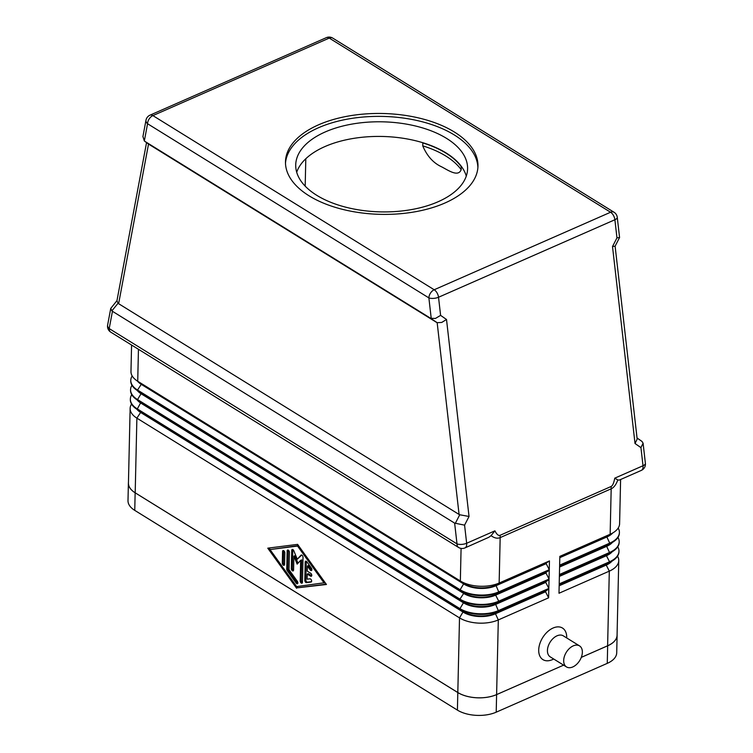 <?xml version="1.0" encoding="UTF-8"?>
<svg xmlns="http://www.w3.org/2000/svg" width="753" height="753" viewBox="0 0 753 753"><rect width="100%" height="100%" fill="white"/><g stroke="black" fill="none" stroke-linecap="round" stroke-linejoin="round"><path stroke-width="1.13" d="M566.501 666.932L550.255 656.88A12.377 7.869 -58.2 0 1 548.165 646.338A12.377 7.869 -58.2 0 1 557.013 635.814A12.377 7.869 -58.2 0 1 563.291 635.833L579.528 645.886A12.377 7.869 -58.2 0 1 581.627 656.428A12.377 7.869 -58.2 0 1 572.779 666.951A12.377 7.869 -58.2 0 1 566.501 666.932A12.377 7.869 -58.2 0 1 564.411 656.39A12.377 7.869 -58.2 0 1 573.259 645.867A12.377 7.869 -58.2 0 1 579.528 645.886M553.681 658.997A18.571 11.803 -58.2 0 1 552.354 659.647A18.571 11.803 -58.2 0 1 538.706 649.999A18.571 11.803 -58.2 0 1 553.069 628.03A18.571 11.803 -58.2 0 1 566.708 637.951M491.078 535.665C494.42 538.122 497.451 538.771 500.171 537.604L611.182 488.81A13.752 7.794 -113.7 0 0 611.163 487.68A13.752 7.794 -113.7 0 0 611.069 486.513L500.058 535.298C498.505 535.948 496.782 534.461 494.9 530.846L491.078 535.665L488.819 537.294L464.959 547.911A6.881 3.897 -113.7 0 0 465.589 547.506A6.881 3.897 -113.7 0 0 466.653 543.261L464.582 525.142L454.633 523.128L112.442 311.3L111.886 310.848L118.07 303.252L116.941 300.805M116.96 300.635L110.747 308.419L111.886 310.848M620.604 479.51L619.597 523.702A27.503 14.411 -178.7 0 1 613.582 532.437A27.503 14.411 -178.7 0 1 610.146 534.254L611.182 488.81C613.893 487.596 616.095 484.64 617.799 479.972L614.768 478.164C613.846 483.012 612.613 485.798 611.069 486.513M617.799 479.972L619.352 480.056L641.33 470.399A6.881 6.881 0 0 0 645.387 463.321L643.09 443.188L641.933 441.399M332.882 38.196A6.881 4.377 121.8 0 0 332.732 38.102A6.881 6.881 0 0 0 326.35 37.65A6.881 3.897 66.3 0 1 326.35 37.65A6.881 3.897 66.3 0 1 329.249 38.092L610.57 212.242A6.881 3.897 66.3 0 1 613.413 215.367A6.881 3.897 66.3 0 1 614.89 219.744L616.961 237.863L612.509 246.532L615.107 246.184L637.17 439.074L635.024 443.517L640.944 447.63L643.09 443.188M144.68 141.235L149.122 144.454L144.341 140.962L147.56 123.737A6.881 4.377 -58.2 0 1 149.179 118.927A6.881 4.377 -58.2 0 1 152.887 115.604L329.249 38.092A6.881 4.377 121.8 0 1 332.732 38.102L614.053 212.252A6.881 4.377 -58.2 0 1 614.194 212.346M142.938 136.519L144.341 140.962M616.961 237.863L619.568 237.515L617.262 217.316A6.881 6.881 0 0 0 614.053 212.252A6.881 4.377 -58.2 0 0 610.57 212.242L434.199 289.754A6.881 3.897 66.3 0 1 437.041 292.879A6.881 3.897 66.3 0 1 438.528 297.256L614.89 219.744A6.881 2.72 -6.5 0 0 617.253 217.645A6.881 2.72 -6.5 0 0 617.262 217.316M464.582 525.142L469.034 516.473L446.51 319.488L440.599 315.375L435.394 318.463L430.641 318.284L437.164 322.689L459.085 514.459L459.735 514.76L455.283 523.429M446.51 319.488L441.747 322.435L437.164 322.689M469.034 516.473L459.735 514.76M118.07 303.252L118.626 303.694L148.529 144.03M461.222 166.705L461.156 169.632C458.332 177.426 448.214 170.263 441.738 166.884C433.38 163.072 427.055 156.059 422.744 145.856L422.81 142.929A85.607 44.86 -178.7 0 1 461.222 166.705L461.871 167.11A85.955 45.039 -178.7 0 0 422.16 142.524A85.955 45.039 1.3 0 0 324.92 146.571A85.955 45.039 1.3 0 0 296.701 172.249M438.058 201.766A85.955 45.039 -178.7 0 1 345.571 207.141A85.955 45.039 -178.7 0 1 295.722 164.898A85.955 45.039 -178.7 0 1 325.258 131.935A85.955 45.039 -178.7 0 1 417.746 126.56A85.955 45.039 -178.7 0 1 467.594 168.804A85.955 45.039 -178.7 0 1 438.058 201.766M285.491 163.203A96.271 50.442 -178.7 0 1 318.491 127.746A96.271 50.442 -178.7 0 1 420.805 121.402A96.271 50.442 -178.7 0 1 477.891 167.571M444.891 203.028A96.271 50.442 -178.7 0 1 341.307 209.042A96.271 50.442 -178.7 0 1 285.481 161.735A96.271 50.442 -178.7 0 1 318.557 124.819A96.271 50.442 -178.7 0 1 422.141 118.805A96.271 50.442 -178.7 0 1 477.967 166.112A96.271 50.442 -178.7 0 1 444.891 203.028M422.16 142.524L422.81 142.929M466.286 176.098A85.955 45.039 1.3 0 0 461.871 167.11M305.181 186.142L305.803 158.751M132.18 375.945A27.503 14.411 1.3 0 0 130.777 380.303A27.503 14.411 1.3 0 0 137.526 390.045L460.149 589.768A27.503 14.411 1.3 0 0 498.947 591.82L549.257 569.71L549.455 560.929L499.145 583.038A27.503 14.411 -178.7 0 1 460.347 580.987L137.724 381.263A27.503 14.411 -178.7 0 1 136.594 380.519A27.503 14.411 -178.7 0 1 130.975 371.521L131.577 345.034M131.973 385.31A27.503 14.411 1.3 0 0 130.561 389.668A27.503 14.411 1.3 0 0 137.31 399.419L459.932 599.134A27.503 14.411 1.3 0 0 498.731 601.195L549.05 579.076L549.248 570.294L498.928 592.404A27.503 14.411 -178.7 0 1 460.13 590.352L137.517 390.628A27.503 14.411 -178.7 0 1 136.378 389.885A27.503 14.411 -178.7 0 1 130.758 380.886A27.503 14.411 -178.7 0 1 130.777 380.594M131.756 394.676A27.503 14.411 1.3 0 0 130.354 399.043A27.503 14.411 1.3 0 0 137.102 408.785L459.716 608.509A27.503 14.411 1.3 0 0 498.514 610.561L548.833 588.441L549.031 579.659L498.721 601.779A27.503 14.411 -178.7 0 1 459.923 599.727L137.3 400.003A27.503 14.411 -178.7 0 1 136.171 399.25A27.503 14.411 -178.7 0 1 130.551 390.261A27.503 14.411 -178.7 0 1 130.561 389.969M131.549 404.05A27.503 14.411 1.3 0 0 130.137 408.408A27.503 14.411 1.3 0 0 136.886 418.15L459.509 617.874A27.503 14.411 1.3 0 0 498.307 619.926L548.617 597.816L548.824 589.034L498.505 611.144A27.503 14.411 -178.7 0 1 459.707 609.092L137.084 409.368A27.503 14.411 -178.7 0 1 135.954 408.625A27.503 14.411 -178.7 0 1 130.335 399.627A27.503 14.411 -178.7 0 1 130.354 399.335M130.137 408.408L128.443 483.068A27.503 14.411 1.3 0 0 135.192 492.81L457.815 692.525A27.503 14.411 1.3 0 0 496.613 694.586L563.602 665.144L496.604 694.605A27.503 14.411 -178.7 0 1 457.805 692.553L135.145 492.801A27.503 14.411 -178.7 0 1 128.396 483.059A27.503 14.411 -178.7 0 1 128.462 482.202M581.297 657.36L607.615 645.792A27.503 14.411 1.3 0 0 617.065 635.25L618.759 560.59A27.503 14.411 1.3 0 0 617.554 556.166M618.966 551.516A27.503 14.411 -178.7 0 1 618.957 551.808A27.503 14.411 -178.7 0 1 612.942 560.543A27.503 14.411 -178.7 0 1 609.506 562.359L559.197 584.469L558.999 593.251L609.309 571.141A27.503 14.411 1.3 0 0 618.759 560.59M619.173 542.151A27.503 14.411 -178.7 0 1 619.173 542.442A27.503 14.411 -178.7 0 1 613.149 551.168A27.503 14.411 -178.7 0 1 609.723 552.984L559.404 575.104L559.206 583.886L609.525 561.776A27.503 14.411 1.3 0 0 618.975 551.224A27.503 14.411 1.3 0 0 617.761 546.8M619.39 532.776A27.503 14.411 -178.7 0 1 619.39 533.068A27.503 14.411 -178.7 0 1 613.366 541.802A27.503 14.411 -178.7 0 1 609.939 543.619L559.62 565.738L559.423 574.52L609.732 552.401A27.503 14.411 1.3 0 0 619.182 541.859A27.503 14.411 1.3 0 0 617.978 537.435M613.582 532.437L609.723 534.894A22.694 11.888 -178.7 0 1 606.899 536.4L610.146 534.254L559.837 556.363L559.63 565.145L609.949 543.035A27.503 14.411 1.3 0 0 619.399 532.484A27.503 14.411 1.3 0 0 618.194 528.06M459.085 514.459L118.626 303.694M436.561 322.388L149.122 144.454M144.934 141.413L430.641 318.284M306.292 561.286A1.722 0.969 -113.7 0 0 306.245 561.634L305.831 579.866A1.722 0.969 -113.7 0 0 307.488 582.182L311.526 581.664M304.786 580.318L305.2 562.096A1.722 0.969 66.3 0 1 305.643 561.22A1.722 0.969 66.3 0 1 306.923 561.87L311.356 568.044A1.722 0.969 66.3 0 1 311.46 570.539A1.722 0.969 66.3 0 1 310.18 569.88L307.403 566.021L307.29 571.141L310.669 573.24A1.722 0.969 66.3 0 1 311.714 574.859A1.722 0.969 66.3 0 1 311.328 576.271A1.722 0.969 66.3 0 1 310.603 576.167L307.224 574.068L307.102 579.179L309.972 578.822A1.722 0.969 66.3 0 1 311.45 580.177A1.722 0.969 66.3 0 1 311.196 582.013A1.722 0.969 66.3 0 1 311.045 582.05L306.452 582.634A1.722 0.969 66.3 0 1 304.786 580.318L305.831 579.866M307.224 574.068L308.259 573.617L311.638 575.706A1.722 0.969 -113.7 0 0 311.723 575.753M307.403 566.021L308.438 565.569L311.215 569.428A1.722 0.969 -113.7 0 0 311.846 570.012M283.655 550.631A1.722 0.969 -113.7 0 0 283.608 550.989L283.344 562.585A1.722 0.969 -113.7 0 0 284.512 564.788M284.559 564.43A1.722 0.969 66.3 0 1 284.126 565.305A1.722 0.969 66.3 0 1 282.921 564.759A1.722 0.969 66.3 0 1 282.309 563.037L282.573 551.441A1.722 0.969 66.3 0 1 283.006 550.565A1.722 0.969 66.3 0 1 284.21 551.121A1.722 0.969 66.3 0 1 284.822 552.843L284.559 564.43M324.176 583.076L297.557 546.057L270.026 549.558L296.644 586.578L325.127 582.662M270.026 549.558L298.499 545.614M297.557 546.057L298.517 545.643M269.019 548.005L270.111 549.521M296.748 586.568L297.642 587.811L326.218 584.177M296.607 588.272L267.767 548.165L297.595 544.372L326.435 584.479L297.642 587.811M288.239 550.114A1.722 0.969 -113.7 0 0 288.192 550.462L287.778 568.694A1.722 0.969 -113.7 0 0 288.314 570.313L297.19 582.653A1.722 0.969 -113.7 0 0 297.821 583.236M287.279 570.765A1.722 0.969 66.3 0 1 286.742 569.146L287.157 550.923A1.722 0.969 66.3 0 1 287.59 550.048A1.722 0.969 66.3 0 1 288.794 550.594A1.722 0.969 66.3 0 1 289.416 552.316L289.02 569.701L297.331 581.269A1.722 0.969 66.3 0 1 297.435 583.763A1.722 0.969 66.3 0 1 296.145 583.104L287.279 570.765L288.314 570.313M292.832 549.53A1.722 0.969 -113.7 0 0 292.785 549.878L292.371 568.167A1.722 0.969 -113.7 0 0 293.538 570.379M293.585 570.021A1.722 0.969 66.3 0 1 293.152 570.896A1.722 0.969 66.3 0 1 291.948 570.35A1.722 0.969 66.3 0 1 291.326 568.628L291.74 550.339A1.722 0.969 66.3 0 1 292.183 549.464A1.722 0.969 66.3 0 1 293.792 550.716L297.266 559.225L301.012 555.187A1.722 0.969 66.3 0 1 301.209 555.046A1.722 0.969 66.3 0 1 302.405 555.601A1.722 0.969 66.3 0 1 303.026 557.324L302.461 582.304A1.722 0.969 66.3 0 1 302.019 583.18A1.722 0.969 66.3 0 1 300.814 582.624A1.722 0.969 66.3 0 1 300.202 580.902L300.673 560.336L297.153 564.119L293.905 556.147L293.585 570.021M293.905 556.147L294.941 555.686L298 563.206M300.673 560.336L301.708 559.874L301.238 580.45A1.722 0.969 -113.7 0 0 302.414 582.653M301.746 555.065L297.266 559.225M559.799 557.672L606.88 536.983L606.899 536.4L559.818 557.088M613.366 541.802L609.516 544.268A22.694 11.888 -178.7 0 1 606.683 545.765L609.939 543.619L606.88 536.983A22.694 11.888 1.3 0 0 612.641 533.039M559.592 567.037L606.673 546.349L606.683 545.765L559.601 566.454M613.149 551.168L609.299 553.634A22.694 11.888 -178.7 0 1 606.476 555.13L609.723 552.984L606.673 546.349A22.694 11.888 1.3 0 0 612.424 542.405M559.375 576.412L606.457 555.714L606.476 555.13L559.394 575.829M612.942 560.543L609.092 562.999A22.694 11.888 -178.7 0 1 606.259 564.505L609.525 561.776L606.457 555.714A22.694 11.888 1.3 0 0 612.208 551.77M559.168 585.778L606.25 565.089L606.259 564.505L559.178 585.194M607.615 645.792L609.309 571.141L606.25 565.089A22.694 11.888 1.3 0 0 612.001 561.145M136.594 380.519L140.331 383.155A22.694 11.888 1.3 0 0 141.263 383.766L463.886 583.49A22.694 11.888 1.3 0 0 495.888 585.185L546.207 563.065L549.455 560.929M549.257 569.71L546.189 563.658L495.879 585.768A22.694 11.888 -178.7 0 1 463.867 584.074L141.253 384.35A22.694 11.888 -178.7 0 1 137.507 381.159M136.378 389.885L140.114 392.52A22.694 11.888 1.3 0 0 141.046 393.132L463.669 592.856A22.694 11.888 1.3 0 0 495.681 594.55L545.991 572.44L549.248 570.294M549.05 579.076L545.981 573.024L495.662 595.134A22.694 11.888 -178.7 0 1 463.66 593.439L141.037 393.725A22.694 11.888 -178.7 0 1 137.291 390.525M136.171 399.25L139.907 401.886A22.694 11.888 1.3 0 0 140.839 402.507L463.453 602.221A22.694 11.888 1.3 0 0 495.465 603.925L545.784 581.805L549.031 579.659M548.833 588.441L545.765 582.389L495.455 604.508A22.694 11.888 -178.7 0 1 463.443 602.814L140.82 403.09A22.694 11.888 -178.7 0 1 137.084 399.899M546.189 563.658L546.207 563.065M545.981 573.024L545.991 572.44M545.765 582.389L545.784 581.805M135.954 408.625L139.691 411.26A22.694 11.888 1.3 0 0 140.623 411.872L463.246 611.596A22.694 11.888 1.3 0 0 495.248 613.29L545.567 591.171L548.824 589.034M548.617 597.816L545.558 591.764L495.239 613.874A22.694 11.888 -178.7 0 1 463.227 612.18L140.613 412.456A22.694 11.888 -178.7 0 1 136.867 409.265M545.558 591.764L545.567 591.171M617.084 634.393A27.503 14.411 -178.7 0 1 617.112 635.25A27.503 14.411 -178.7 0 1 607.662 645.801L581.288 657.388M617.112 635.25L616.716 652.813A27.503 14.411 -178.7 0 1 607.266 663.365L496.208 712.178A27.503 14.411 -178.7 0 1 457.41 710.117L134.749 510.374A27.503 14.411 -178.7 0 1 128.001 500.623L128.396 483.059M454.633 523.128L457.005 543.901A6.881 4.377 121.8 0 0 458.436 547.375A6.881 4.377 121.8 0 0 458.577 547.469A6.881 6.881 0 0 0 464.959 547.911M494.9 530.846L466.653 543.261A6.881 2.72 -6.5 0 1 461.674 544.391A6.881 2.72 -6.5 0 1 457.005 543.901L109.204 328.59L112.442 311.3M110.635 332.064A6.881 4.377 -58.2 0 1 109.204 328.59A6.881 4.358 10.6 0 1 107.613 325.202A6.881 4.358 10.6 0 1 107.632 325.042A6.881 6.881 0 0 0 110.776 332.158A6.881 4.377 -58.2 0 1 110.635 332.064M640.944 447.63L643.015 465.749A6.881 3.897 66.3 0 1 641.951 469.994A6.881 3.897 66.3 0 1 641.33 470.399M645.387 463.321A6.881 2.72 -6.5 0 1 645.377 463.66A6.881 2.72 -6.5 0 1 643.015 465.749L614.768 478.164M326.35 37.65L149.988 115.162A6.881 3.897 66.3 0 1 149.988 115.162A6.881 6.881 0 0 0 145.988 120.198A6.881 4.358 10.6 0 0 145.969 120.348A6.881 4.358 10.6 0 0 147.56 123.737L428.881 297.896A6.881 2.72 -6.5 0 0 433.549 298.386A6.881 2.72 -6.5 0 0 438.528 297.256L440.599 315.375M149.988 115.162A6.881 3.897 66.3 0 1 152.887 115.604L434.199 289.754A6.881 4.377 121.8 0 0 430.49 293.086A6.881 4.377 121.8 0 0 428.881 297.896L431.243 318.575M500.058 535.298A13.752 7.794 66.3 0 1 500.161 536.475A13.752 7.794 66.3 0 1 500.171 537.604L499.145 583.038L495.888 585.185L498.928 592.404L495.662 595.134L498.731 601.195L495.465 603.925L498.505 611.144L495.248 613.29L498.307 619.926L496.208 712.178M422.744 145.856A85.607 44.86 -178.7 0 1 461.156 169.632M110.917 332.242A6.881 4.377 -58.2 0 1 110.776 332.158L458.577 547.469M107.67 324.882A6.881 4.358 10.6 0 0 107.632 325.042L110.729 308.504M612.509 246.532L635.024 443.517M305.2 562.096L306.245 561.634M306.452 582.634L307.488 582.182M310.603 576.167L311.638 575.706M310.18 569.88L311.215 569.428M282.309 563.037L283.344 562.585M282.573 551.441L283.608 550.989M286.742 569.146L287.778 568.694M296.145 583.104L297.19 582.653M287.157 550.923L288.192 550.462M291.326 568.628L292.371 568.167M300.202 580.902L301.238 580.45M291.74 550.339L292.785 549.878M135.192 492.81L136.886 418.15L140.613 412.456L137.084 409.368L140.839 402.507L137.3 400.003L141.037 393.725L137.526 390.045L141.253 384.35L137.724 381.263L138.448 349.288M457.815 692.525L459.509 617.874L463.246 611.596L459.707 609.092L463.443 602.814L459.932 599.134L463.66 593.439L460.149 589.768L463.886 583.49L460.347 580.987L461.081 548.41M607.266 663.365L607.662 645.801M457.41 710.117L457.805 692.553M134.749 510.374L135.145 492.801M642.083 441.493L637.047 438.001M116.913 300.899L146.553 142.599M615.097 246.222L619.55 237.553M142.891 136.735L145.988 120.198M619.173 542.442L619.182 541.859M618.957 551.808L618.975 551.224M619.39 533.068L619.399 532.484M130.551 390.261L130.561 389.668M130.335 399.627L130.354 399.043M130.758 380.886L130.777 380.303"/></g></svg>
